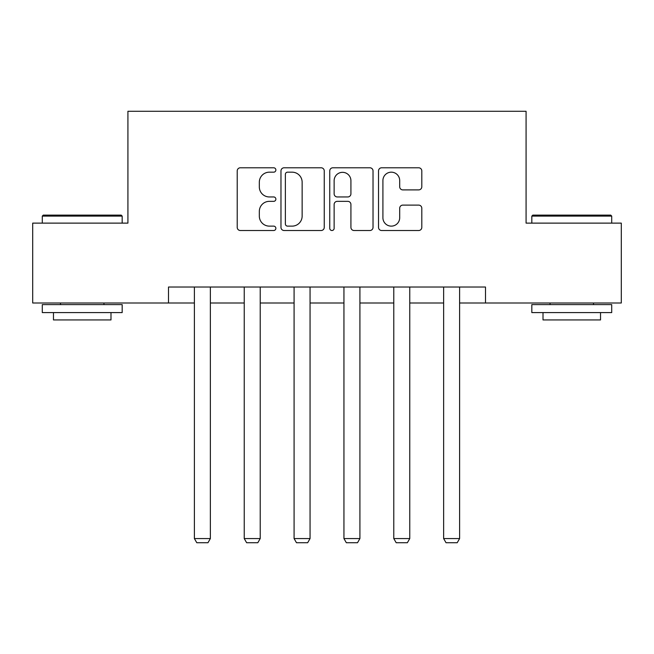 <?xml version="1.0" encoding="UTF-8"?>
<svg xmlns="http://www.w3.org/2000/svg" width="654" height="654" viewBox="0 0 654 654"><rect width="100%" height="100%" fill="white"/><g stroke="black" fill="none" stroke-linecap="round" stroke-linejoin="round"><path stroke-width="0.98" d="M275.874 169.983A2.199 2.199 0 0 0 273.683 167.784L240.353 167.784A3.139 3.139 0 0 0 237.214 170.923L237.214 227.379A3.139 3.139 0 0 0 240.353 230.519L273.683 230.519A2.199 2.199 0 0 0 275.874 228.32A2.199 2.199 0 0 0 273.683 226.129L269.366 226.129A10.039 10.039 0 0 1 259.327 216.09L259.327 211.381A10.039 10.039 0 0 1 269.366 201.342L273.683 201.342A2.199 2.199 0 0 0 275.874 199.151A2.199 2.199 0 0 0 273.683 196.952L269.366 196.952A10.039 10.039 0 0 1 259.327 186.921L259.327 182.213A10.039 10.039 0 0 1 269.366 172.174L273.683 172.174A2.199 2.199 0 0 0 275.874 169.983M418.666 189.897A3.139 3.139 0 0 0 421.805 186.758L421.805 170.923A3.139 3.139 0 0 0 418.666 167.784L381.658 167.784A3.139 3.139 0 0 0 378.519 170.923L378.519 227.379A3.139 3.139 0 0 0 381.658 230.519L418.666 230.519A3.139 3.139 0 0 0 421.805 227.379L421.805 208.25A3.139 3.139 0 0 0 418.666 205.111L402.823 205.111A3.139 3.139 0 0 0 399.692 208.25L399.692 217.733A8.388 8.388 0 0 1 391.296 226.129A8.388 8.388 0 0 1 382.909 217.733L382.909 180.569A8.388 8.388 0 0 1 391.296 172.174A8.388 8.388 0 0 1 399.692 180.569L399.692 186.758A3.139 3.139 0 0 0 402.823 189.897L418.666 189.897M168.503 302.998L32.7 302.998L32.7 223.12L127.922 223.12L127.922 111.278L526.078 111.278L526.078 223.12L621.3 223.12L621.3 302.998L485.497 302.998L485.497 287.024L168.503 287.024L168.503 302.998L194.393 302.998M324.253 170.923A3.139 3.139 0 0 0 321.122 167.784L284.106 167.784A3.139 3.139 0 0 0 280.975 170.923L280.975 227.379A3.139 3.139 0 0 0 284.106 230.519L321.122 230.519A3.139 3.139 0 0 0 324.253 227.379L324.253 170.923M332.878 167.784L369.894 167.784A3.139 3.139 0 0 1 373.025 170.923L373.025 227.379A3.139 3.139 0 0 1 369.894 230.519L354.051 230.519A3.139 3.139 0 0 1 350.92 227.379L350.92 204.481A3.139 3.139 0 0 0 347.781 201.342L337.276 201.342A3.139 3.139 0 0 0 334.137 204.481L334.137 228.32A2.199 2.199 0 0 1 331.938 230.519A2.199 2.199 0 0 1 329.747 228.32L329.747 170.923A3.139 3.139 0 0 1 332.878 167.784M210.367 302.998L244.236 302.998M260.218 302.998L294.087 302.998M310.061 302.998L343.939 302.998M359.913 302.998L393.782 302.998M409.764 302.998L443.633 302.998M459.607 302.998L485.497 302.998M287.556 172.174A2.199 2.199 0 0 0 285.365 174.373L285.365 223.93A2.199 2.199 0 0 0 287.556 226.129L292.109 226.129A10.039 10.039 0 0 0 302.14 216.09L302.14 182.213A10.039 10.039 0 0 0 292.109 172.174L287.556 172.174M350.92 180.725A8.388 8.388 0 0 0 342.524 172.329A8.388 8.388 0 0 0 334.137 180.725L334.137 193.821A3.139 3.139 0 0 0 337.276 196.952L347.781 196.952A3.139 3.139 0 0 0 350.92 193.821L350.92 180.725M210.367 287.024L210.367 538.569L194.393 538.569L194.393 287.024M210.367 538.569L207.972 542.722L196.789 542.722L194.393 538.569M43.246 215.125L121.211 215.125L122.175 216.09L42.289 216.09L43.246 215.125M82.232 312.587L42.289 312.587L42.289 304.601L122.175 304.601L122.175 312.587L82.232 312.587M110.992 312.587L110.992 319.937L53.473 319.937L53.473 312.587M532.789 215.125L610.754 215.125L611.711 216.09L531.825 216.09L532.789 215.125M571.768 312.587L531.825 312.587L531.825 304.601L611.711 304.601L611.711 312.587L571.768 312.587M600.527 312.587L600.527 319.937L543.008 319.937L543.008 312.587M260.218 287.024L260.218 538.569L244.236 538.569L244.236 287.024M260.218 538.569L257.815 542.722L246.632 542.722L244.236 538.569M310.061 287.024L310.061 538.569L294.087 538.569L294.087 287.024M310.061 538.569L307.666 542.722L296.483 542.722L294.087 538.569M359.913 287.024L359.913 538.569L343.939 538.569L343.939 287.024M359.913 538.569L357.517 542.722L346.334 542.722L343.939 538.569M409.764 287.024L409.764 538.569L393.782 538.569L393.782 287.024M409.764 538.569L407.368 542.722L396.185 542.722L393.782 538.569M459.607 287.024L459.607 538.569L443.633 538.569L443.633 287.024M459.607 538.569L457.211 542.722L446.028 542.722L443.633 538.569M42.289 223.12L42.289 216.09M60.503 304.601L60.503 302.998M103.961 304.601L103.961 302.998M122.175 223.12L122.175 216.09M531.825 223.12L531.825 216.09M550.039 304.601L550.039 302.998M593.497 304.601L593.497 302.998M611.711 223.12L611.711 216.09"/></g></svg>
